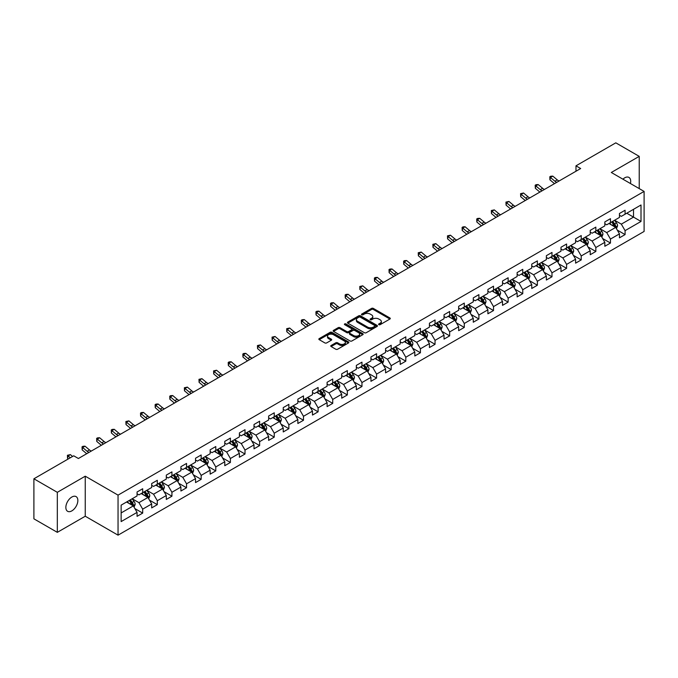<?xml version="1.0" encoding="UTF-8"?>
<svg xmlns="http://www.w3.org/2000/svg" width="678" height="678" viewBox="0 0 678 678"><rect width="100%" height="100%" fill="white"/><g stroke="black" fill="none" stroke-linecap="round" stroke-linejoin="round"><path stroke-width="1.02" d="M378.849 324.677A0.907 0.525 0 0 0 380.138 324.677L389.909 319.033A1.297 0.754 0 0 0 390.291 318.507A1.297 0.754 0 0 0 389.909 317.974L373.358 308.414A1.297 0.754 0 0 0 371.519 308.414L361.747 314.058A0.907 0.525 0 0 0 363.027 314.804L364.298 314.075A4.161 2.407 0 0 1 370.18 314.075L371.561 314.872A4.161 2.407 0 0 1 372.781 316.567A4.161 2.407 0 0 1 371.561 318.27L370.298 318.999A0.907 0.525 0 0 0 371.586 319.736L372.849 319.007A4.161 2.407 0 0 1 378.739 319.007L380.112 319.804A4.161 2.407 0 0 1 381.333 321.508A4.161 2.407 0 0 1 380.112 323.203L378.849 323.931A0.907 0.525 0 0 0 378.849 324.677L378.849 323.931M71.851 510.873A8.483 4.899 120 0 0 77.394 503.398A8.483 4.899 120 0 0 76.089 496.601A8.483 4.899 120 0 0 71.851 497.025A8.483 4.899 120 0 0 66.308 504.5A8.483 4.899 120 0 0 67.614 511.297A8.483 4.899 120 0 0 71.851 510.873M630.43 183.526A8.483 4.899 120 0 0 628.947 177.416A8.483 4.899 120 0 0 624.701 177.839A8.483 4.899 120 0 0 622.913 179.187M331.135 345.483A1.297 0.754 0 0 0 330.754 346.009A1.297 0.754 0 0 0 331.135 346.543L335.779 349.229A1.297 0.754 0 0 0 337.619 349.229L348.475 342.958A1.297 0.754 0 0 0 348.856 342.432A1.297 0.754 0 0 0 348.475 341.898L331.923 332.339A1.297 0.754 0 0 0 330.076 332.339L319.228 338.602A1.297 0.754 0 0 0 318.846 339.136A1.297 0.754 0 0 0 319.228 339.67L324.838 342.907A1.297 0.754 0 0 0 326.677 342.907L331.322 340.229A1.297 0.754 0 0 0 331.703 339.695A1.297 0.754 0 0 0 331.322 339.161L328.542 337.559A3.483 2.009 0 0 1 327.516 336.135A3.483 2.009 0 0 1 329.669 334.279A3.483 2.009 0 0 1 333.457 334.712L344.356 341.009A3.483 2.009 0 0 1 345.382 342.432A3.483 2.009 0 0 1 343.229 344.288A3.483 2.009 0 0 1 339.441 343.848L337.619 342.797A1.297 0.754 0 0 0 335.779 342.797L331.135 345.483L331.135 346.543M85.25 476.193L57.325 492.321L33.9 478.795L33.9 518.831L57.325 532.349L85.25 516.229L118.048 535.162L118.048 495.135L85.25 476.193L85.25 516.229M639.227 188.603L639.227 156.364L611.302 172.483L644.1 191.416L118.048 495.135M639.227 156.364L615.802 142.838L575.978 165.83L575.978 171.237M33.9 478.795L73.724 455.802L78.411 458.506L580.665 168.534L575.978 165.83M364.391 332.712A1.297 0.754 0 0 0 366.23 332.712L377.078 326.449A1.297 0.754 0 0 0 377.46 325.915A1.297 0.754 0 0 0 377.078 325.381L360.526 315.821A1.297 0.754 0 0 0 358.687 315.821L347.831 322.092A1.297 0.754 0 0 0 347.45 322.618A1.297 0.754 0 0 0 347.831 323.152L364.391 332.712M345.026 324.872A0.907 0.525 0 0 1 345.95 325.008L362.764 334.712L351.924 340.966A1.297 0.754 0 0 1 350.085 340.966L333.525 331.406L338.178 328.745L338.178 327.669L333.525 330.347A1.297 0.754 0 0 0 333.152 330.881A1.297 0.754 0 0 0 333.525 331.406L333.525 330.347M338.178 328.745A1.297 0.754 0 0 1 340.017 328.745L340.017 327.669A1.297 0.754 0 0 0 338.178 327.669M340.017 327.669L346.729 331.542A1.297 0.754 0 0 0 348.568 331.542L351.645 329.762A1.297 0.754 0 0 0 352.026 329.237A1.297 0.754 0 0 0 351.645 328.703L344.661 324.669A0.907 0.525 0 0 1 345.95 323.923L362.781 333.644A1.297 0.754 0 0 1 363.162 334.169A1.297 0.754 0 0 1 362.781 334.703L362.781 333.644M118.048 535.162L644.1 231.452L644.1 191.416M134.863 508.576L142.694 513.093L142.694 509.144L151.686 503.949L151.686 507.898L157.304 504.652L157.304 500.703L166.305 495.508L166.305 499.457L171.924 496.211L171.924 492.262L180.924 487.067L180.924 491.016L186.543 487.77L186.543 483.821L195.535 478.634L195.535 482.583L201.163 479.338L201.163 475.388L210.155 470.193L210.155 474.142L215.782 470.896L215.782 466.947L224.774 461.752L224.774 465.701L230.401 462.455L230.401 458.506L239.393 453.311L239.393 457.26L245.012 454.014L245.012 450.065L254.013 444.87L254.013 448.819L259.632 445.573L259.632 441.624L268.632 436.437L268.632 440.386L274.251 437.14L274.251 433.191L283.243 427.996L283.243 431.945L288.87 428.699L288.87 424.75L297.862 419.555L297.862 423.504L303.49 420.258L303.49 416.309L312.482 411.114L312.482 415.063L318.101 411.817L318.101 407.868L327.101 402.673L327.101 406.622L332.72 403.376L332.72 399.427L341.72 394.232L341.72 398.181L347.339 394.935L347.339 390.986L356.331 385.799L356.331 389.748L361.959 386.502L361.959 382.553L370.951 377.358L370.951 381.307L376.578 378.061L376.578 374.112L385.57 368.917L385.57 372.866L391.189 369.62L391.189 365.671L400.19 360.476L400.19 364.425L405.808 361.179L405.808 357.23L414.809 352.035L414.809 355.984L420.428 352.738L420.428 348.789L429.428 343.602L429.428 347.551L435.047 344.305L435.047 340.356L444.039 335.161L444.039 339.11L449.667 335.864L449.667 331.915L458.659 326.72L458.659 330.669L464.286 327.423L464.286 323.474L473.278 318.279L473.278 322.228L478.897 318.982L478.897 315.033L487.897 309.838L487.897 313.787L493.516 310.541L493.516 306.592L502.517 301.405L502.517 305.354L508.136 302.108L508.136 298.159L517.128 292.964L517.128 296.913L522.755 293.667L522.755 289.718L531.747 284.523L531.747 288.472L537.374 285.226L537.374 281.277L546.366 276.082L546.366 280.031L551.985 276.785L551.985 272.836L560.986 267.641L560.986 271.59L566.605 268.344L566.605 264.395L575.605 259.199L575.605 263.149L581.224 259.903L581.224 255.953L590.224 250.767L590.224 254.716L595.843 251.47L595.843 247.521L604.835 242.326L604.835 246.275L610.463 243.029L610.463 239.08L619.455 233.885L619.455 237.834L625.082 234.588L625.082 230.639L641.007 221.443L641.007 204.993L633.515 209.324L633.515 217.113L641.007 221.443M142.694 513.093L137.066 516.339L137.066 512.39L121.142 521.585L121.142 505.135L137.066 495.94L137.066 491.991L142.694 488.745L142.694 492.694L151.686 487.499L151.686 483.55L157.304 480.304L157.304 484.253L166.305 479.066L166.305 475.117L171.924 471.871L171.924 475.82L180.924 470.625L180.924 466.676L186.543 463.43L186.543 467.379L195.535 462.184L195.535 458.235L201.163 454.989L201.163 458.938L210.155 453.743L210.155 449.794L215.782 446.548L215.782 450.497L224.774 445.302L224.774 441.353L230.401 438.107L230.401 442.056L239.393 436.869L239.393 432.92L245.012 429.674L245.012 433.623L254.013 428.428L254.013 424.479L259.632 421.233L259.632 425.182L268.632 419.987L268.632 416.038L274.251 412.792L274.251 416.741L283.243 411.546L283.243 407.597L288.87 404.351L288.87 408.3L297.862 403.105L297.862 399.156L303.49 395.91L303.49 399.859L312.482 394.672L312.482 390.723L318.101 387.477L318.101 391.426L327.101 386.231L327.101 382.282L332.72 379.036L332.72 382.985L341.72 377.79L341.72 373.841L347.339 370.595L347.339 374.544L356.331 369.349L356.331 365.4L361.959 362.154L361.959 366.103L370.951 360.908L370.951 356.959L376.578 353.713L376.578 357.662L385.57 352.467L385.57 348.517L391.189 345.272L391.189 349.221L400.19 344.034L400.19 340.085L405.808 336.839L405.808 340.788L414.809 335.593L414.809 331.644L420.428 328.398L420.428 332.347L429.428 327.152L429.428 323.203L435.047 319.957L435.047 323.906L444.039 318.711L444.039 314.762L449.667 311.516L449.667 315.465L458.659 310.27L458.659 306.32L464.286 303.074L464.286 307.024L473.278 301.837L473.278 297.888L478.897 294.642L478.897 298.591L487.897 293.396L487.897 289.447L493.516 286.201L493.516 290.15L502.517 284.955L502.517 281.006L508.136 277.76L508.136 281.709L517.128 276.514L517.128 272.564L522.755 269.319L522.755 273.268L531.747 268.073L531.747 264.123L537.374 260.877L537.374 264.827L546.366 259.64L546.366 255.691L551.985 252.445L551.985 256.394L560.986 251.199L560.986 247.25L566.605 244.004L566.605 247.953L575.605 242.758L575.605 238.809L581.224 235.563L581.224 239.512L590.224 234.317L590.224 230.367L595.843 227.122L595.843 231.071L604.835 225.876L604.835 221.926L610.463 218.68L610.463 222.63L619.455 217.435L619.455 213.485L625.082 210.239L625.082 214.189L641.007 204.993M141.194 493.559L147.94 497.457L138.939 502.652L132.193 498.754M137.066 493.779L138.939 494.864L142.694 492.694M138.939 502.652L142.694 509.144M147.94 497.457L151.686 503.949M155.813 485.126L162.559 489.016L153.559 494.211L146.812 490.313M151.686 485.338L153.559 486.423L157.304 484.253M153.559 494.211L157.304 500.703M162.559 489.016L166.305 495.508M170.424 476.685L177.17 480.575L168.178 485.77L161.432 481.88M166.305 476.897L168.178 477.982L171.924 475.82M168.178 485.77L171.924 492.262M177.17 480.575L180.924 487.067M185.043 468.244L191.789 472.142L182.797 477.329L176.051 473.439M180.924 468.464L182.797 469.54L186.543 467.379M182.797 477.329L186.543 483.821M191.789 472.142L195.535 478.634M199.663 459.803L206.409 463.701L197.417 468.896L190.671 464.998M195.535 460.023L197.417 461.099L201.163 458.938M197.417 468.896L201.163 475.388M206.409 463.701L210.155 470.193M214.282 451.362L221.028 455.26L212.028 460.455L205.281 456.557M210.155 451.582L212.028 452.667L215.782 450.497M212.028 460.455L215.782 466.947M221.028 455.26L224.774 461.752M228.901 442.929L235.647 446.819L226.647 452.014L219.901 448.116M224.774 443.141L226.647 444.226L230.401 442.056M226.647 452.014L230.401 458.506M235.647 446.819L239.393 453.311M243.512 434.488L250.258 438.378L241.266 443.573L234.52 439.683M239.393 434.7L241.266 435.785L245.012 433.623M241.266 443.573L245.012 450.065M250.258 438.378L254.013 444.87M258.132 426.047L264.878 429.945L255.886 435.132L249.14 431.242M254.013 426.259L255.886 427.343L259.632 425.182M255.886 435.132L259.632 441.624M264.878 429.945L268.632 436.437M272.751 417.606L279.497 421.504L270.505 426.699L263.759 422.801M268.632 417.826L270.505 418.902L274.251 416.741M270.505 426.699L274.251 433.191M279.497 421.504L283.243 427.996M287.37 409.165L294.116 413.063L285.124 418.258L278.37 414.36M283.243 409.385L285.124 410.461L288.87 408.3M285.124 418.258L288.87 424.75M294.116 413.063L297.862 419.555M301.99 400.723L308.736 404.622L299.735 409.817L292.989 405.919M297.862 400.944L299.735 402.029L303.49 399.859M299.735 409.817L303.49 416.309M308.736 404.622L312.482 411.114M316.601 392.291L323.355 396.181L314.355 401.376L307.609 397.478M312.482 392.503L314.355 393.587L318.101 391.426M314.355 401.376L318.101 407.868M323.355 396.181L327.101 402.673M331.22 383.85L337.966 387.74L328.974 392.935L322.228 389.045M327.101 384.062L328.974 385.146L332.72 382.985M328.974 392.935L332.72 399.427M337.966 387.74L341.72 394.232M345.839 375.409L352.585 379.307L343.593 384.494L336.847 380.604M341.72 375.629L343.593 376.705L347.339 374.544M343.593 384.494L347.339 390.986M352.585 379.307L356.331 385.799M360.459 366.968L367.205 370.866L358.213 376.061L351.458 372.163M356.331 367.188L358.213 368.264L361.959 366.103M358.213 376.061L361.959 382.553M367.205 370.866L370.951 377.358M375.078 358.526L381.824 362.425L372.824 367.62L366.078 363.722M370.951 358.747L372.824 359.832L376.578 357.662M372.824 367.62L376.578 374.112M381.824 362.425L385.57 368.917M389.697 350.094L396.444 353.984L387.443 359.179L380.697 355.28M385.57 350.306L387.443 351.39L391.189 349.221M387.443 359.179L391.189 365.671M396.444 353.984L400.19 360.476M404.308 341.653L411.054 345.543L402.062 350.738L395.316 346.848M400.19 341.865L402.062 342.949L405.808 340.788M402.062 350.738L405.808 357.23M411.054 345.543L414.809 352.035M418.928 333.212L425.674 337.11L416.682 342.297L409.936 338.407M414.809 333.432L416.682 334.508L420.428 332.347M416.682 342.297L420.428 348.789M425.674 337.11L429.428 343.602M433.547 324.77L440.293 328.669L431.301 333.864L424.555 329.966M429.428 324.991L431.301 326.067L435.047 323.906M431.301 333.864L435.047 340.356M440.293 328.669L444.039 335.161M448.166 316.329L454.913 320.228L445.912 325.423L439.166 321.525M444.039 316.55L445.912 317.635L449.667 315.465M445.912 325.423L449.667 331.915M454.913 320.228L458.659 326.72M462.786 307.897L469.532 311.787L460.531 316.982L453.785 313.083M458.659 308.109L460.531 309.193L464.286 307.024M460.531 316.982L464.286 323.474M469.532 311.787L473.278 318.279M477.397 299.456L484.151 303.346L475.151 308.541L468.405 304.651M473.278 299.668L475.151 300.752L478.897 298.591M475.151 308.541L478.897 315.033M484.151 303.346L487.897 309.838M492.016 291.015L498.762 294.913L489.77 300.1L483.024 296.21M487.897 291.226L489.77 292.311L493.516 290.15M489.77 300.1L493.516 306.592M498.762 294.913L502.517 301.405M506.635 282.573L513.382 286.472L504.39 291.667L497.644 287.769M502.517 282.794L504.39 283.87L508.136 281.709M504.39 291.667L508.136 298.159M513.382 286.472L517.128 292.964M521.255 274.132L528.001 278.031L519.009 283.226L512.254 279.328M517.128 274.353L519.009 275.429L522.755 273.268M519.009 283.226L522.755 289.718M528.001 278.031L531.747 284.523M535.874 265.691L542.62 269.59L533.62 274.785L526.874 270.886M531.747 265.912L533.62 266.996L537.374 264.827M533.62 274.785L537.374 281.277M542.62 269.59L546.366 276.082M550.494 257.259L557.24 261.149L548.239 266.344L541.493 262.445M546.366 257.471L548.239 258.555L551.985 256.394M548.239 266.344L551.985 272.836M557.24 261.149L560.986 267.641M565.105 248.818L571.851 252.708L562.859 257.903L556.113 254.013M560.986 249.029L562.859 250.114L566.605 247.953M562.859 257.903L566.605 264.395M571.851 252.708L575.605 259.199M579.724 240.376L586.47 244.275L577.478 249.462L570.732 245.572M575.605 240.597L577.478 241.673L581.224 239.512M577.478 249.462L581.224 255.953M586.47 244.275L590.224 250.767M594.343 231.935L601.089 235.834L592.097 241.029L585.351 237.131M590.224 232.156L592.097 233.232L595.843 231.071M592.097 241.029L595.843 247.521M601.089 235.834L604.835 242.326M608.963 223.494L615.709 227.393L606.708 232.588L599.962 228.689M604.835 223.715L606.708 224.799L610.463 222.63M606.708 232.588L610.463 239.08M615.709 227.393L619.455 233.885M626.769 213.223L633.515 217.113L621.328 224.147L614.582 220.248M619.455 215.273L621.328 216.358L625.082 214.189M621.328 224.147L625.082 230.639M57.325 492.321L57.325 532.349M121.142 512.932L133.32 505.898L126.574 502M133.32 505.898L137.066 512.39M617.251 230.071L625.082 234.588M602.64 238.512L610.463 243.029M588.021 246.953L595.843 251.47M573.402 255.386L581.224 259.903M558.782 263.827L566.605 268.344M544.163 272.268L551.985 276.785M529.543 280.709L537.374 285.226M514.933 289.15L522.755 293.667M500.313 297.591L508.136 302.108M485.694 306.024L493.516 310.541M471.074 314.465L478.897 318.982M456.455 322.906L464.286 327.423M441.844 331.347L449.667 335.864M427.225 339.788L435.047 344.305M412.605 348.221L420.428 352.738M397.986 356.662L405.808 361.179M383.367 365.103L391.189 369.62M368.747 373.544L376.578 378.061M354.136 381.985L361.959 386.502M339.517 390.418L347.339 394.935M324.898 398.859L332.72 403.376M310.278 407.3L318.101 411.817M295.659 415.741L303.49 420.258M281.048 424.182L288.87 428.699M266.429 432.623L274.251 437.14M251.809 441.056L259.632 445.573M237.19 449.497L245.012 454.014M222.57 457.938L230.401 462.455M207.951 466.379L215.782 470.896M193.34 474.82L201.163 479.338M178.721 483.253L186.543 487.77M164.101 491.694L171.924 496.211M149.482 500.135L157.304 504.652M379.214 324.804L380.112 324.287A4.161 2.407 0 0 0 381.333 322.592L381.333 321.508M372.781 316.567L372.781 317.651A4.161 2.407 0 0 1 371.561 319.346L370.663 319.872M389.909 317.974L389.909 319.033L373.358 309.499A1.297 0.754 0 0 0 371.519 309.499L362.103 314.931M377.061 326.457L360.526 316.906A1.297 0.754 0 0 0 358.687 316.906L347.848 323.16M374.781 326.288A0.907 0.525 0 0 0 374.781 325.542L360.247 317.151A0.907 0.525 0 0 0 358.959 317.151L357.628 317.923A4.161 2.407 0 0 0 356.408 319.618A4.161 2.407 0 0 0 357.628 321.321L367.561 327.059A4.161 2.407 0 0 0 373.451 327.059L374.781 326.288L374.781 327.364A0.907 0.525 0 0 0 375.044 326.999L375.044 325.915M356.408 319.618L356.408 320.702A4.161 2.407 0 0 0 357.628 322.406L357.628 321.321M374.781 327.364L373.451 328.135A4.161 2.407 0 0 1 367.561 328.135L357.628 322.406M340.017 328.745L346.729 332.627A1.297 0.754 0 0 0 348.568 332.627L351.645 330.847A1.297 0.754 0 0 0 352.026 330.313L352.026 329.237M353.696 335.568A3.483 2.009 0 0 0 357.484 336A3.483 2.009 0 0 0 359.637 334.144A3.483 2.009 0 0 0 358.62 332.72L354.772 330.508A1.297 0.754 0 0 0 352.933 330.508L349.856 332.288A1.297 0.754 0 0 0 349.475 332.813A1.297 0.754 0 0 0 349.856 333.347L353.696 335.568L353.696 336.644A3.483 2.009 0 0 0 357.484 337.085A3.483 2.009 0 0 0 359.637 335.229L359.637 334.144M349.475 332.813L349.475 333.898A1.297 0.754 0 0 0 349.856 334.432L349.856 333.347M353.696 336.644L349.856 334.432M345.382 342.432L345.382 343.509A3.483 2.009 0 0 1 343.229 345.365A3.483 2.009 0 0 1 339.441 344.933L337.619 343.882A1.297 0.754 0 0 0 335.779 343.882L331.152 346.551M327.516 336.135L327.516 337.22A3.483 2.009 0 0 0 328.542 338.636L328.542 337.559M331.305 340.237L328.542 338.636M348.458 342.966L331.923 333.423A1.297 0.754 0 0 0 330.076 333.423L319.245 339.678M616.446 228.672L617.565 225.867A3.509 2.026 -120 0 0 616.446 222.876L614.505 220.299M611.141 224.757L609.819 223.003M611.607 221.969L613.539 224.554A3.509 2.026 60 0 1 614.539 226.664L615.666 226.02A3.509 2.026 -120 0 0 614.658 223.901L612.726 221.325M611.844 221.833L613.997 224.698A1.788 1.034 60 0 1 614.319 225.24L615.666 226.02M556.74 182.34A6.627 3.822 60 0 1 554.909 181.229L550.443 177.475L549.926 179.814L554.392 183.569A9.941 5.738 -120 0 0 554.485 183.645M559.087 180.992A6.627 3.822 60 0 1 557.257 179.873L552.79 176.119L550.443 177.475L549.807 176.772L550.739 176.229L552.79 176.119M549.926 179.814L549.807 176.772M601.827 237.114L602.945 234.308A3.509 2.026 -120 0 0 601.827 231.317L599.886 228.732M596.521 233.19L595.208 231.435M596.987 230.41L598.92 232.995A3.509 2.026 60 0 1 599.928 235.105L601.047 234.452A3.509 2.026 -120 0 0 600.047 232.342L598.106 229.766M597.233 230.274L599.377 233.13A1.788 1.034 60 0 1 599.699 233.681L601.047 234.452M587.216 245.555L588.326 242.749A3.509 2.026 -120 0 0 587.207 239.758L585.275 237.173M581.902 241.631L580.588 239.876M582.368 238.851L584.3 241.436A3.509 2.026 60 0 1 585.309 243.546L586.428 242.894A3.509 2.026 -120 0 0 585.428 240.783L583.495 238.198M582.614 238.707L584.758 241.571A1.788 1.034 60 0 1 585.08 242.114L586.428 242.894M542.12 190.781A6.627 3.822 60 0 1 540.29 189.671L535.832 185.916L535.306 188.255L539.773 192.01A9.941 5.738 -120 0 0 539.866 192.086M544.468 189.433A6.627 3.822 60 0 1 542.637 188.315L538.171 184.56L535.832 185.916L535.188 185.213L536.12 184.67L538.171 184.56M535.306 188.255L535.188 185.213M527.501 199.222A6.627 3.822 60 0 1 525.679 198.112L521.212 194.357L520.687 196.688L525.153 200.442A9.941 5.738 -120 0 0 525.247 200.527M529.849 197.866A6.627 3.822 60 0 1 528.018 196.756L523.552 193.001L521.212 194.357L520.568 193.654L523.552 193.001M520.687 196.688L520.568 193.654M572.596 253.996L573.707 251.182A3.509 2.026 -120 0 0 572.588 248.199L570.656 245.614M567.283 250.072L565.969 248.317M567.749 247.292L569.681 249.868A3.509 2.026 60 0 1 570.69 251.987L571.817 251.335A3.509 2.026 -120 0 0 570.808 249.224L568.876 246.639M567.995 247.148L570.139 250.013A1.788 1.034 60 0 1 570.469 250.555L571.817 251.335M557.977 262.437L559.087 259.623A3.509 2.026 -120 0 0 557.969 256.631L556.036 254.055M552.663 258.513L551.35 256.759M553.129 255.733L555.07 258.31A3.509 2.026 60 0 1 556.07 260.428L557.197 259.776A3.509 2.026 -120 0 0 556.189 257.665L554.257 255.081M553.375 255.589L555.519 258.454A1.788 1.034 60 0 1 555.85 258.996L557.197 259.776M543.358 270.869L544.476 268.064A3.509 2.026 -120 0 0 543.349 265.073L541.417 262.496M538.044 266.954L536.73 265.2M538.51 264.166L540.451 266.751A3.509 2.026 60 0 1 541.451 268.861L542.578 268.217A3.509 2.026 -120 0 0 541.569 266.098L539.637 263.522M538.756 264.03L540.908 266.895A1.788 1.034 60 0 1 541.23 267.437L542.578 268.217M512.89 207.663A6.627 3.822 60 0 1 511.059 206.544L506.593 202.798L506.068 205.129L510.534 208.883A9.941 5.738 -120 0 0 510.636 208.96M515.229 206.307A6.627 3.822 60 0 1 513.399 205.197L508.932 201.442L506.593 202.798L505.949 202.095L508.932 201.442M506.068 205.129L505.949 202.095M498.271 216.104A6.627 3.822 60 0 1 496.44 214.985L491.974 211.231L491.457 213.57L495.923 217.324A9.941 5.738 -120 0 0 496.016 217.401M500.61 214.748A6.627 3.822 60 0 1 498.779 213.638L494.313 209.883L491.974 211.231L491.33 210.527L494.313 209.883M491.457 213.57L491.33 210.527M483.651 224.545A6.627 3.822 60 0 1 481.821 223.426L477.354 219.672L476.837 222.011L481.304 225.766A9.941 5.738 -120 0 0 481.397 225.842M485.99 223.189A6.627 3.822 60 0 1 484.168 222.07L479.702 218.324L477.354 219.672L476.719 218.969L477.651 218.426L479.702 218.324M476.837 222.011L476.719 218.969M528.738 279.311L529.857 276.505A3.509 2.026 -120 0 0 528.738 273.514L526.798 270.929M523.433 275.387L522.119 273.641M523.899 272.607L525.831 275.192A3.509 2.026 60 0 1 526.831 277.302L527.959 276.658A3.509 2.026 -120 0 0 526.959 274.539L525.018 271.963M524.145 272.471L526.289 275.336A1.788 1.034 60 0 1 526.611 275.878L527.959 276.658M469.032 232.978A6.627 3.822 60 0 1 467.201 231.868L462.735 228.113L462.218 230.452L466.684 234.207A9.941 5.738 -120 0 0 466.778 234.283M471.38 231.63A6.627 3.822 60 0 1 469.549 230.512L465.083 226.757L462.735 228.113L462.099 227.41L463.032 226.867L465.083 226.757M462.218 230.452L462.099 227.41M514.127 287.752L515.238 284.946A3.509 2.026 -120 0 0 514.119 281.955L512.187 279.37M508.814 283.828L507.5 282.073M509.28 281.048L511.212 283.633A3.509 2.026 60 0 1 512.221 285.743L513.339 285.091A3.509 2.026 -120 0 0 512.339 282.98L510.407 280.395M509.525 280.904L511.67 283.768A1.788 1.034 60 0 1 511.992 284.311L513.339 285.091M454.413 241.419A6.627 3.822 60 0 1 452.59 240.309L448.124 236.554L447.599 238.885L452.065 242.639A9.941 5.738 -120 0 0 452.158 242.724M456.76 240.071A6.627 3.822 60 0 1 454.93 238.953L450.463 235.198L448.124 236.554L447.48 235.851L450.463 235.198M447.599 238.885L447.48 235.851M499.508 296.193L500.618 293.379A3.509 2.026 -120 0 0 499.5 290.396L497.567 287.811M494.194 292.269L492.881 290.515M494.66 289.489L496.593 292.074A3.509 2.026 60 0 1 497.601 294.184L498.728 293.532A3.509 2.026 -120 0 0 497.72 291.421L495.788 288.836M494.906 289.345L497.05 292.21A1.788 1.034 60 0 1 497.372 292.752L498.728 293.532M439.802 249.86A6.627 3.822 60 0 1 437.971 248.741L433.505 244.995L432.979 247.326L437.446 251.08A9.941 5.738 -120 0 0 437.547 251.165M442.141 248.504A6.627 3.822 60 0 1 440.31 247.394L435.844 243.639L433.505 244.995L432.861 244.292L435.844 243.639M432.979 247.326L432.861 244.292M484.889 304.634L485.999 301.82A3.509 2.026 -120 0 0 484.88 298.829L482.948 296.252M479.575 300.71L478.261 298.956M480.041 297.93L481.973 300.507A3.509 2.026 60 0 1 482.982 302.625L484.109 301.973A3.509 2.026 -120 0 0 483.1 299.862L481.168 297.278M480.287 297.786L482.431 300.651A1.788 1.034 60 0 1 482.761 301.193L484.109 301.973M425.182 258.301A6.627 3.822 60 0 1 423.352 257.182L418.885 253.428L418.368 255.767L422.835 259.521A9.941 5.738 -120 0 0 422.928 259.598M427.521 256.945A6.627 3.822 60 0 1 425.691 255.835L421.224 252.08L418.885 253.428L418.241 252.725L421.224 252.08M418.368 255.767L418.241 252.725M470.269 313.067L471.388 310.261A3.509 2.026 -120 0 0 470.261 307.27L468.329 304.693M464.955 309.151L463.642 307.397M465.422 306.371L467.362 308.948A3.509 2.026 60 0 1 468.362 311.058L469.49 310.414A3.509 2.026 -120 0 0 468.481 308.304L466.549 305.719M465.667 306.227L467.812 309.092A1.788 1.034 60 0 1 468.142 309.634L469.49 310.414M410.563 266.742A6.627 3.822 60 0 1 408.732 265.623L404.266 261.869L403.749 264.208L408.215 267.963A9.941 5.738 -120 0 0 408.309 268.039M412.902 265.386A6.627 3.822 60 0 1 411.08 264.276L406.614 260.522L404.266 261.869L403.63 261.166L404.563 260.623L406.614 260.522M403.749 264.208L403.63 261.166M455.65 321.508L456.769 318.702A3.509 2.026 -120 0 0 455.65 315.711L453.709 313.126M450.345 317.592L449.031 315.838M450.811 314.804L452.743 317.389A3.509 2.026 60 0 1 453.743 319.499L454.87 318.855A3.509 2.026 -120 0 0 453.862 316.736L451.929 314.16M451.048 314.668L453.201 317.533A1.788 1.034 60 0 1 453.523 318.075L454.87 318.855M395.944 275.175A6.627 3.822 60 0 1 394.113 274.065L389.647 270.31L389.13 272.649L393.596 276.404A9.941 5.738 -120 0 0 393.689 276.48M398.291 273.827A6.627 3.822 60 0 1 396.461 272.709L391.994 268.954L389.647 270.31L389.011 269.607L389.943 269.064L391.994 268.954M389.13 272.649L389.011 269.607M441.031 329.949L442.149 327.143A3.509 2.026 -120 0 0 441.031 324.152L439.098 321.567M435.725 326.025L434.412 324.27M436.191 323.245L438.124 325.83A3.509 2.026 60 0 1 439.132 327.94L440.251 327.288A3.509 2.026 -120 0 0 439.251 325.177L437.31 322.601M436.437 323.101L438.581 325.965A1.788 1.034 60 0 1 438.903 326.516L440.251 327.288M381.324 283.616A6.627 3.822 60 0 1 379.502 282.506L375.036 278.751L374.51 281.09L378.977 284.836A9.941 5.738 -120 0 0 379.07 284.921M383.672 282.268A6.627 3.822 60 0 1 381.841 281.15L377.375 277.395L375.036 278.751L374.392 278.048L375.324 277.505L377.375 277.395M374.51 281.09L374.392 278.048M426.42 338.39L427.53 335.585A3.509 2.026 -120 0 0 426.411 332.593L424.479 330.008M421.106 334.466L419.792 332.712M421.572 331.686L423.504 334.271A3.509 2.026 60 0 1 424.513 336.381L425.631 335.729A3.509 2.026 -120 0 0 424.631 333.618L422.699 331.034M421.818 331.542L423.962 334.407A1.788 1.034 60 0 1 424.284 334.949L425.631 335.729M366.713 292.057A6.627 3.822 60 0 1 364.883 290.947L360.416 287.192L359.891 289.523L364.357 293.277A9.941 5.738 -120 0 0 364.45 293.362M369.052 290.701A6.627 3.822 60 0 1 367.222 289.591L362.755 285.836L360.416 287.192L359.772 286.489L362.755 285.836M359.891 289.523L359.772 286.489M411.8 346.831L412.91 344.017A3.509 2.026 -120 0 0 411.792 341.034L409.859 338.449M406.486 342.907L405.173 341.153M406.953 340.127L408.885 342.704A3.509 2.026 60 0 1 409.893 344.822L411.021 344.17A3.509 2.026 -120 0 0 410.012 342.059L408.08 339.475M407.198 339.983L409.343 342.848A1.788 1.034 60 0 1 409.673 343.39L411.021 344.17M352.094 300.498A6.627 3.822 60 0 1 350.263 299.379L345.797 295.625L345.28 297.964L349.738 301.718A9.941 5.738 -120 0 0 349.84 301.795M354.433 299.142A6.627 3.822 60 0 1 352.602 298.032L348.136 294.277L345.797 295.625L345.153 294.93L346.094 294.388L348.136 294.277M345.28 297.964L345.153 294.93M397.181 355.272L398.3 352.458A3.509 2.026 -120 0 0 397.172 349.467L395.24 346.89M391.867 351.348L390.553 349.594M392.333 348.568L394.274 351.145A3.509 2.026 60 0 1 395.274 353.255L396.401 352.611A3.509 2.026 -120 0 0 395.393 350.501L393.46 347.916M392.579 348.424L394.723 351.289A1.788 1.034 60 0 1 395.054 351.831L396.401 352.611M337.474 308.939A6.627 3.822 60 0 1 335.644 307.82L331.178 304.066L330.661 306.405L335.127 310.16A9.941 5.738 -120 0 0 335.22 310.236M339.814 307.583A6.627 3.822 60 0 1 337.983 306.473L333.525 302.719L331.178 304.066L330.533 303.363L331.474 302.82L333.525 302.719M330.661 306.405L330.533 303.363M382.561 363.705L383.68 360.899A3.509 2.026 -120 0 0 382.553 357.908L380.621 355.331M377.248 359.789L375.934 358.035M377.722 357.001L379.655 359.586A3.509 2.026 60 0 1 380.655 361.696L381.782 361.052A3.509 2.026 -120 0 0 380.773 358.933L378.841 356.357M377.96 356.865L380.112 359.73A1.788 1.034 60 0 1 380.434 360.272L381.782 361.052M322.855 317.372A6.627 3.822 60 0 1 321.025 316.262L316.558 312.507L316.041 314.846L320.508 318.601A9.941 5.738 -120 0 0 320.601 318.677M325.194 316.024A6.627 3.822 60 0 1 323.372 314.906L318.906 311.151L316.558 312.507L315.923 311.804L316.855 311.261L318.906 311.151M316.041 314.846L315.923 311.804M367.942 372.146L369.061 369.341A3.509 2.026 -120 0 0 367.942 366.349L366.001 363.764M362.637 368.222L361.323 366.476M363.103 365.442L365.035 368.027A3.509 2.026 60 0 1 366.044 370.137L367.162 369.485A3.509 2.026 -120 0 0 366.162 367.374L364.222 364.798M363.349 365.306L365.493 368.171A1.788 1.034 60 0 1 365.815 368.713L367.162 369.485M308.236 325.813A6.627 3.822 60 0 1 306.405 324.703L301.939 320.948L301.422 323.287L305.888 327.042A9.941 5.738 -120 0 0 305.981 327.118M310.583 324.465A6.627 3.822 60 0 1 308.753 323.347L304.286 319.592L301.939 320.948L301.303 320.245L302.235 319.702L304.286 319.592M301.422 323.287L301.303 320.245M353.331 380.587L354.441 377.782A3.509 2.026 -120 0 0 353.323 374.79L351.39 372.205M348.017 376.663L346.704 374.909M348.484 373.883L350.416 376.468A3.509 2.026 60 0 1 351.424 378.578L352.543 377.926A3.509 2.026 -120 0 0 351.543 375.815L349.611 373.231M348.729 373.739L350.873 376.604A1.788 1.034 60 0 1 351.196 377.146L352.543 377.926M293.616 334.254A6.627 3.822 60 0 1 291.794 333.144L287.328 329.389L286.802 331.72L291.269 335.474A9.941 5.738 -120 0 0 291.362 335.559M295.964 332.898A6.627 3.822 60 0 1 294.133 331.788L289.667 328.033L287.328 329.389L286.684 328.686L289.667 328.033M286.802 331.72L286.684 328.686M338.712 389.028L339.822 386.214A3.509 2.026 -120 0 0 338.703 383.231L336.771 380.646M333.398 385.104L332.084 383.35M333.864 382.324L335.796 384.901A3.509 2.026 60 0 1 336.805 387.019L337.932 386.367A3.509 2.026 -120 0 0 336.924 384.257L334.991 381.672M334.11 382.18L336.254 385.045A1.788 1.034 60 0 1 336.576 385.587L337.932 386.367M279.005 342.695A6.627 3.822 60 0 1 277.175 341.576L272.709 337.83L272.183 340.161L276.649 343.916A9.941 5.738 -120 0 0 276.751 343.992M281.345 341.339A6.627 3.822 60 0 1 279.514 340.229L275.048 336.474L272.709 337.83L272.064 337.127L275.048 336.474M272.183 340.161L272.064 337.127M324.092 397.469L325.203 394.655A3.509 2.026 -120 0 0 324.084 391.664L322.152 389.087M318.779 393.545L317.465 391.791M319.245 390.765L321.177 393.342A3.509 2.026 60 0 1 322.186 395.46L323.313 394.808A3.509 2.026 -120 0 0 322.304 392.698L320.372 390.113M319.491 390.621L321.635 393.486A1.788 1.034 60 0 1 321.965 394.028L323.313 394.808M264.386 351.136A6.627 3.822 60 0 1 262.555 350.018L258.089 346.263L257.572 348.602L262.039 352.357A9.941 5.738 -120 0 0 262.132 352.433M266.725 349.78A6.627 3.822 60 0 1 264.895 348.67L260.428 344.916L258.089 346.263L257.445 345.56L260.428 344.916M257.572 348.602L257.445 345.56M309.473 405.902L310.592 403.096A3.509 2.026 -120 0 0 309.465 400.105L307.532 397.528M304.159 401.986L302.846 400.232M304.625 399.198L306.566 401.783A3.509 2.026 60 0 1 307.566 403.893L308.693 403.249A3.509 2.026 -120 0 0 307.685 401.139L305.753 398.554M304.871 399.062L307.015 401.927A1.788 1.034 60 0 1 307.346 402.469L308.693 403.249M249.767 359.577A6.627 3.822 60 0 1 247.936 358.459L243.47 354.704L242.953 357.043L247.419 360.798A9.941 5.738 -120 0 0 247.512 360.874M252.106 358.221A6.627 3.822 60 0 1 250.284 357.103L245.817 353.357L243.47 354.704L242.834 354.001L243.766 353.458L245.817 353.357M242.953 357.043L242.834 354.001M294.854 414.343L295.972 411.538A3.509 2.026 -120 0 0 294.854 408.546L292.913 405.961M289.548 410.427L288.235 408.673M290.014 407.639L291.947 410.224A3.509 2.026 60 0 1 292.947 412.334L294.074 411.69A3.509 2.026 -120 0 0 293.074 409.571L291.133 406.995M290.252 407.503L292.404 410.368A1.788 1.034 60 0 1 292.726 410.91L294.074 411.69M235.147 368.01A6.627 3.822 60 0 1 233.317 366.9L228.85 363.145L228.333 365.484L232.8 369.239A9.941 5.738 -120 0 0 232.893 369.315M237.495 366.662A6.627 3.822 60 0 1 235.664 365.544L231.198 361.789L228.85 363.145L228.215 362.442L229.147 361.899L231.198 361.789M228.333 365.484L228.215 362.442M280.234 422.784L281.353 419.979A3.509 2.026 -120 0 0 280.234 416.987L278.302 414.402M274.929 418.86L273.615 417.106M275.395 416.08L277.327 418.665A3.509 2.026 60 0 1 278.336 420.775L279.455 420.123A3.509 2.026 -120 0 0 278.455 418.012L276.514 415.436M275.641 415.936L277.785 418.801A1.788 1.034 60 0 1 278.107 419.343L279.455 420.123M220.528 376.451A6.627 3.822 60 0 1 218.706 375.341L214.24 371.586L213.714 373.925L218.18 377.671A9.941 5.738 -120 0 0 218.274 377.756M222.876 375.104A6.627 3.822 60 0 1 221.045 373.985L216.579 370.23L214.24 371.586L213.595 370.883L216.579 370.23M213.714 373.925L213.595 370.883M265.623 431.225L266.734 428.411A3.509 2.026 -120 0 0 265.615 425.428L263.683 422.843M260.31 427.301L258.996 425.547M260.776 424.521L262.708 427.106A3.509 2.026 60 0 1 263.717 429.216L264.835 428.564A3.509 2.026 -120 0 0 263.835 426.454L261.903 423.869M261.022 424.377L263.166 427.242A1.788 1.034 60 0 1 263.488 427.784L264.835 428.564M205.917 384.892A6.627 3.822 60 0 1 204.086 383.773L199.62 380.027L199.095 382.358L203.561 386.113A9.941 5.738 -120 0 0 203.663 386.197M208.256 383.536A6.627 3.822 60 0 1 206.426 382.426L201.959 378.671L199.62 380.027L198.976 379.324L201.959 378.671M199.095 382.358L198.976 379.324M251.004 439.666L252.114 436.852A3.509 2.026 -120 0 0 250.996 433.861L249.063 431.284M245.69 435.742L244.377 433.988M246.156 432.962L248.089 435.539A3.509 2.026 60 0 1 249.097 437.657L250.224 437.005A3.509 2.026 -120 0 0 249.216 434.895L247.284 432.31M246.402 432.818L248.546 435.683A1.788 1.034 60 0 1 248.877 436.225L250.224 437.005M191.298 393.333A6.627 3.822 60 0 1 189.467 392.215L185.001 388.46L184.484 390.799L188.942 394.554A9.941 5.738 -120 0 0 189.043 394.63M193.637 391.977A6.627 3.822 60 0 1 191.806 390.867L187.34 387.113L185.001 388.46L184.357 387.757L187.34 387.113M184.484 390.799L184.357 387.757M236.385 448.099L237.503 445.293A3.509 2.026 -120 0 0 236.376 442.302L234.444 439.725M231.071 444.183L229.757 442.429M231.537 441.403L233.478 443.98A3.509 2.026 60 0 1 234.478 446.09L235.605 445.446A3.509 2.026 -120 0 0 234.596 443.336L232.664 440.751M231.783 441.259L233.927 444.124A1.788 1.034 60 0 1 234.257 444.666L235.605 445.446M176.678 401.774A6.627 3.822 60 0 1 174.848 400.656L170.381 396.901L169.864 399.24L174.331 402.995A9.941 5.738 -120 0 0 174.424 403.071M179.017 400.418A6.627 3.822 60 0 1 177.195 399.308L172.729 395.554L170.381 396.901L169.737 396.198L170.678 395.655L172.729 395.554M169.864 399.24L169.737 396.198M221.765 456.54L222.884 453.735A3.509 2.026 -120 0 0 221.757 450.743L219.825 448.158M216.452 452.624L215.138 450.87M216.926 449.836L218.858 452.421A3.509 2.026 60 0 1 219.858 454.531L220.986 453.887A3.509 2.026 -120 0 0 219.977 451.768L218.045 449.192M217.163 449.7L219.316 452.565A1.788 1.034 60 0 1 219.638 453.107L220.986 453.887M162.059 410.207A6.627 3.822 60 0 1 160.228 409.097L155.762 405.342L155.245 407.681L159.711 411.436A9.941 5.738 -120 0 0 159.805 411.512M164.407 408.859A6.627 3.822 60 0 1 162.576 407.741L158.11 403.986L155.762 405.342L155.126 404.639L156.059 404.096L158.11 403.986M155.245 407.681L155.126 404.639M207.146 464.981L208.265 462.176A3.509 2.026 -120 0 0 207.146 459.184L205.205 456.599M201.841 461.057L200.527 459.303M202.307 458.277L204.239 460.862A3.509 2.026 60 0 1 205.248 462.972L206.366 462.32A3.509 2.026 -120 0 0 205.366 460.209L203.425 457.633M202.553 458.133L204.697 460.998A1.788 1.034 60 0 1 205.019 461.549L206.366 462.32M147.44 418.648A6.627 3.822 60 0 1 145.609 417.538L141.151 413.783L140.626 416.123L145.092 419.868A9.941 5.738 -120 0 0 145.185 419.953M149.787 417.301A6.627 3.822 60 0 1 147.957 416.182L143.49 412.427L141.151 413.783L140.507 413.08L141.439 412.538L143.49 412.427M140.626 416.123L140.507 413.08M192.535 473.422L193.645 470.617A3.509 2.026 -120 0 0 192.527 467.625L190.594 465.04M187.221 469.498L185.908 467.744M187.687 466.718L189.62 469.303A3.509 2.026 60 0 1 190.628 471.413L191.747 470.761A3.509 2.026 -120 0 0 190.747 468.651L188.815 466.066M187.933 466.574L190.077 469.439A1.788 1.034 60 0 1 190.399 469.981L191.747 470.761M132.82 427.089A6.627 3.822 60 0 1 130.998 425.979L126.532 422.224L126.006 424.555L130.473 428.31A9.941 5.738 -120 0 0 130.566 428.394M135.168 425.733A6.627 3.822 60 0 1 133.337 424.623L128.871 420.869L126.532 422.224L125.888 421.521L128.871 420.869M126.006 424.555L125.888 421.521M177.916 481.863L179.026 479.049A3.509 2.026 -120 0 0 177.907 476.066L175.975 473.481M172.602 477.939L171.288 476.185M173.068 475.159L175 477.736A3.509 2.026 60 0 1 176.009 479.855L177.136 479.202A3.509 2.026 -120 0 0 176.127 477.092L174.195 474.507M173.314 475.015L175.458 477.88A1.788 1.034 60 0 1 175.78 478.422L177.136 479.202M118.209 435.53A6.627 3.822 60 0 1 116.379 434.412L111.912 430.657L111.387 432.996L115.853 436.751A9.941 5.738 -120 0 0 115.955 436.827M120.548 434.174A6.627 3.822 60 0 1 118.718 433.064L114.251 429.31L111.912 430.657L111.268 429.962L112.209 429.42L114.251 429.31M111.387 432.996L111.268 429.962M163.296 490.304L164.407 487.49A3.509 2.026 -120 0 0 163.288 484.499L161.356 481.922M157.982 486.38L156.669 484.626M158.449 483.6L160.381 486.177A3.509 2.026 60 0 1 161.389 488.287L162.517 487.643A3.509 2.026 -120 0 0 161.508 485.533L159.576 482.948M158.694 483.456L160.839 486.321A1.788 1.034 60 0 1 161.169 486.863L162.517 487.643M103.59 443.971A6.627 3.822 60 0 1 101.759 442.853L97.293 439.098L96.776 441.437L101.242 445.192A9.941 5.738 -120 0 0 101.336 445.268M105.929 442.615A6.627 3.822 60 0 1 104.098 441.505L99.632 437.751L97.293 439.098L96.649 438.395L97.59 437.852L99.632 437.751M96.776 441.437L96.649 438.395M148.677 498.737L149.796 495.932A3.509 2.026 -120 0 0 148.668 492.94L146.736 490.364M143.363 494.821L142.049 493.067M143.829 492.033L145.77 494.618A3.509 2.026 60 0 1 146.77 496.728L147.897 496.084A3.509 2.026 -120 0 0 146.889 493.965L144.956 491.389M144.075 491.897L146.219 494.762A1.788 1.034 60 0 1 146.55 495.304L147.897 496.084M88.971 452.404A6.627 3.822 60 0 1 87.14 451.294L82.674 447.539L82.157 449.878L86.623 453.633A9.941 5.738 -120 0 0 86.716 453.709M91.31 451.056A6.627 3.822 60 0 1 89.488 449.938L85.021 446.192L82.674 447.539L82.038 446.836L82.97 446.294L85.021 446.192M82.157 449.878L82.038 446.836M134.058 507.178L135.176 504.373A3.509 2.026 -120 0 0 134.058 501.381L132.117 498.796M128.752 503.254L127.439 501.508M129.218 500.474L131.151 503.059A3.509 2.026 60 0 1 132.151 505.169L133.278 504.517A3.509 2.026 -120 0 0 132.278 502.406L130.337 499.83M129.464 500.339L131.608 503.203A1.788 1.034 60 0 1 131.93 503.746L133.278 504.517M72.58 456.464L70.402 454.624L68.054 455.98L67.537 458.32L68.283 458.938M70.241 457.811L67.419 455.277L70.402 454.624M67.537 458.32L67.419 455.277M380.112 324.287L380.112 323.203M370.298 319.736L370.298 318.999M371.561 319.346L371.561 318.27M361.747 314.804L361.747 314.058M371.519 309.499L371.519 308.414M373.358 309.499L373.358 308.414M347.831 323.152L347.831 322.092M358.687 316.906L358.687 315.821M360.526 316.906L360.526 315.821M377.078 326.449L377.078 325.381M367.561 328.135L367.561 327.059M373.451 328.135L373.451 327.059M346.729 332.627L346.729 331.542M348.568 332.627L348.568 331.542M351.645 330.847L351.645 329.762M345.95 325.008L345.95 323.923M335.779 343.882L335.779 342.797M337.619 343.882L337.619 342.797M339.441 344.933L339.441 343.848M331.322 340.229L331.322 339.161M319.228 339.67L319.228 338.602M330.076 333.423L330.076 332.339M331.923 333.423L331.923 332.339M348.475 342.958L348.475 341.898M615.361 227.189L617.539 225.935M614.658 223.901L616.446 222.876M612.166 225.35L613.539 224.554M554.909 181.229L557.257 179.873M600.742 235.63L602.92 234.376M600.047 232.342L601.827 231.317M597.547 233.783L598.92 232.995M586.123 244.072L588.301 242.817M585.428 240.783L587.207 239.758M582.927 242.224L584.3 241.436M540.29 189.671L542.637 188.315M525.679 198.112L528.018 196.756M571.512 252.513L573.69 251.25M570.808 249.224L572.588 248.199M568.308 250.665L569.681 249.868M556.892 260.954L559.07 259.691M556.189 257.665L557.969 256.631M553.689 259.106L555.07 258.31M542.273 269.386L544.451 268.132M541.569 266.098L543.349 265.073M539.078 267.547L540.451 266.751M511.059 206.544L513.399 205.197M496.44 214.985L498.779 213.638M481.821 223.426L484.168 222.07M527.654 277.827L529.832 276.573M526.959 274.539L528.738 273.514M524.458 275.98L525.831 275.192M467.201 231.868L469.549 230.512M513.034 286.269L515.212 285.014M512.339 282.98L514.119 281.955M509.839 284.421L511.212 283.633M452.59 240.309L454.93 238.953M498.415 294.71L500.601 293.447M497.72 291.421L499.5 290.396M495.22 292.862L496.593 292.074M437.971 248.741L440.31 247.394M483.804 303.151L485.982 301.888M483.1 299.862L484.88 298.829M480.6 301.303L481.973 300.507M423.352 257.182L425.691 255.835M469.184 311.592L471.363 310.329M468.481 308.304L470.261 307.27M465.989 309.744L467.362 308.948M408.732 265.623L411.08 264.276M454.565 320.024L456.743 318.77M453.862 316.736L455.65 315.711M451.37 318.185L452.743 317.389M394.113 274.065L396.461 272.709M439.946 328.466L442.124 327.211M439.251 325.177L441.031 324.152M436.751 326.618L438.124 325.83M379.502 282.506L381.841 281.15M425.326 336.907L427.504 335.652M424.631 333.618L426.411 332.593M422.131 335.059L423.504 334.271M364.883 290.947L367.222 289.591M410.715 345.348L412.894 344.085M410.012 342.059L411.792 341.034M407.512 343.5L408.885 342.704M350.263 299.379L352.602 298.032M396.096 353.789L398.274 352.526M395.393 350.501L397.172 349.467M392.893 351.941L394.274 351.145M335.644 307.82L337.983 306.473M381.477 362.221L383.655 360.967M380.773 358.933L382.553 357.908M378.282 360.382L379.655 359.586M321.025 316.262L323.372 314.906M366.857 370.663L369.035 369.408M366.162 367.374L367.942 366.349M363.662 368.815L365.035 368.027M306.405 324.703L308.753 323.347M352.238 379.104L354.416 377.849M351.543 375.815L353.323 374.79M349.043 377.256L350.416 376.468M291.794 333.144L294.133 331.788M337.619 387.545L339.805 386.282M336.924 384.257L338.703 383.231M334.424 385.697L335.796 384.901M277.175 341.576L279.514 340.229M323.008 395.986L325.186 394.723M322.304 392.698L324.084 391.664M319.804 394.138L321.177 393.342M262.555 350.018L264.895 348.67M308.388 404.419L310.566 403.164M307.685 401.139L309.465 400.105M305.193 402.579L306.566 401.783M247.936 358.459L250.284 357.103M293.769 412.86L295.947 411.605M293.074 409.571L294.854 408.546M290.574 411.012L291.947 410.224M233.317 366.9L235.664 365.544M279.15 421.301L281.328 420.046M278.455 418.012L280.234 416.987M275.954 419.453L277.327 418.665M218.706 375.341L221.045 373.985M264.53 429.742L266.708 428.488M263.835 426.454L265.615 425.428M261.335 427.894L262.708 427.106M204.086 383.773L206.426 382.426M249.919 438.183L252.097 436.92M249.216 434.895L250.996 433.861M246.716 436.335L248.089 435.539M189.467 392.215L191.806 390.867M235.3 446.624L237.478 445.361M234.596 443.336L236.376 442.302M232.105 444.776L233.478 443.98M174.848 400.656L177.195 399.308M220.681 455.057L222.859 453.802M219.977 451.768L221.757 450.743M217.485 453.218L218.858 452.421M160.228 409.097L162.576 407.741M206.061 463.498L208.239 462.243M205.366 460.209L207.146 459.184M202.866 461.65L204.239 460.862M145.609 417.538L147.957 416.182M191.442 471.939L193.62 470.685M190.747 468.651L192.527 467.625M188.247 470.091L189.62 469.303M130.998 425.979L133.337 424.623M176.831 480.38L179.009 479.117M176.127 477.092L177.907 476.066M173.627 478.532L175 477.736M116.379 434.412L118.718 433.064M162.212 488.821L164.39 487.558M161.508 485.533L163.288 484.499M159.008 486.974L160.381 486.177M101.759 442.853L104.098 441.505M147.592 497.254L149.77 495.999M146.889 493.965L148.668 492.94M144.397 495.415L145.77 494.618M87.14 451.294L89.488 449.938M132.973 505.695L135.151 504.44M132.278 502.406L134.058 501.381M129.778 503.847L131.151 503.059"/></g></svg>
